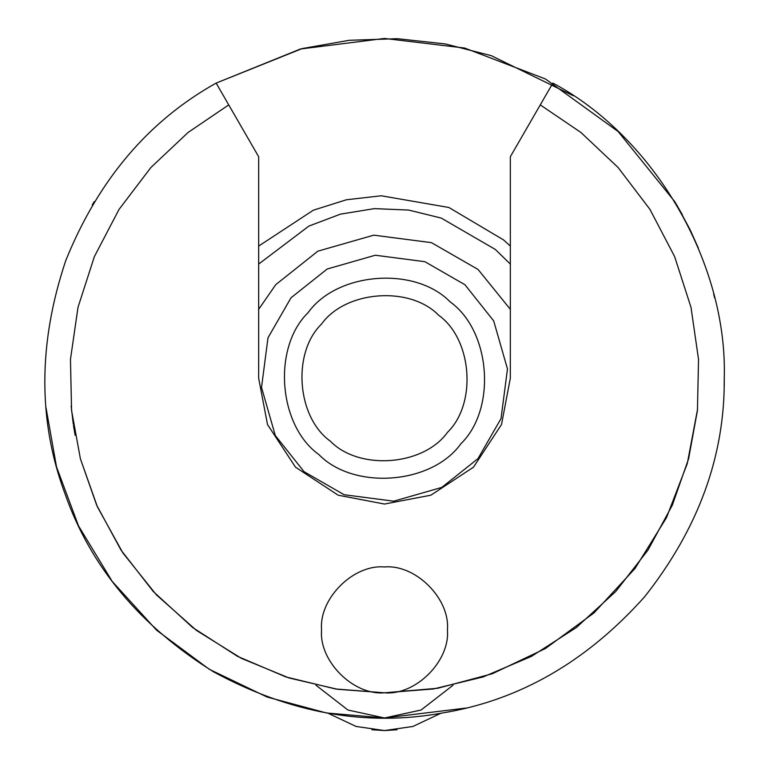 <?xml version="1.0" encoding="UTF-8"?>
<svg xmlns="http://www.w3.org/2000/svg" width="769" height="769" viewBox="0 0 769 769"><rect width="100%" height="100%" fill="white"/><g stroke="black" fill="none" stroke-linecap="round" stroke-linejoin="round"><path stroke-width="1.15" d="M258.663 378.204L267.497 424.526L295.517 467.187L338.177 495.207L384.5 504.041L430.823 495.207L473.483 467.187L501.503 424.526L510.337 378.204L501.503 424.526L473.483 467.187L430.823 495.207L384.5 504.041L338.177 495.207L295.517 467.187L267.497 424.526L258.663 378.204L258.663 156.732L216.147 83.09C148.398 120.906 98.259 180.081 65.74 260.624C38.162 343.003 37.864 420.566 64.836 493.314C90.425 566.551 140.102 626.12 213.859 672.01C290.269 713.334 366.621 726.965 442.925 712.901C519.469 700.28 586.689 661.59 644.585 596.821C698.425 528.659 724.984 455.786 724.254 378.204L724.158 386.49M465.966 708.057L384.5 717.967L326.498 712.978L267.054 697.022L209.274 669.29L156.597 630.196L112.236 581.451L78.515 525.881L56.512 466.87L46.034 407.772M573.251 95.702L491.266 55.666L445.261 43.929L397.458 38.7L349.27 40.286L302.13 48.582L216.147 83.09L300.419 49.014L384.5 38.45L464.659 48.043L545.404 78.967L618.17 131.566L674.788 201.661L682.353 214.743M676.874 205.131L690.11 229.758M690.312 230.171L698.348 248.07M724.254 378.204C727.676 263.306 654.352 137.065 552.853 83.09L510.337 156.732L510.337 378.204M94.212 201.661L92.203 205.006M714.603 297.786L713.661 293.998M460.804 443.867C496.707 409.05 490.853 330.978 450.163 301.9C415.347 266.007 337.264 271.861 308.196 312.55C272.293 347.367 278.147 425.44 318.837 454.517C353.653 490.411 431.736 484.557 460.804 443.867M447.452 432.38C423.469 465.947 359.056 470.782 330.334 441.166C296.757 417.173 291.932 352.76 321.548 324.037C345.531 290.471 409.944 285.635 438.666 315.252C472.243 339.244 477.068 403.648 447.452 432.38M510.337 246.08L503.512 239.899L448.923 207.495L381.241 195.778L346.377 199.777L313.339 210.197L258.663 246.08M258.663 264.084L308.869 226.096L340.427 214.147L374.368 208.63L408.675 210.062L441.291 218.098L495.303 249.435L510.337 264.084M477.982 458.641L441.81 487.402L393.718 501.186L344.118 494.727L304.063 471.685L275.302 435.514L261.527 387.432L267.977 337.831L291.018 297.776L327.19 269.015L375.282 255.231L424.882 261.691L464.937 284.732L493.698 320.904L507.473 368.985L501.023 418.586L477.982 458.641M384.5 566.964C353.375 564.148 318.77 598.753 321.586 629.878C318.77 661.013 353.375 695.609 384.5 692.802C415.625 695.609 450.23 661.013 447.414 629.878C450.23 598.753 415.625 564.148 384.5 566.964M328.075 713.248L356.066 726.455L384.5 730.55L412.934 726.455L440.925 713.248M371.917 729.762L384.5 730.55L397.083 729.762M453.008 685.246L421.056 710.027L384.5 717.967L347.944 710.027L315.992 685.246M71.161 406.205L73.315 424.353M73.507 425.68L75.122 435.254M80.399 458.785L97.442 506.915L122.915 552.969L156.309 594.764L196.403 630.378L241.379 658.36L289.106 677.989L337.447 689.264L384.5 692.802L437.734 688.265L492.304 673.75L545.413 648.527L593.956 612.931L635.021 568.483L666.473 517.7L687.275 463.62L697.55 409.291M540.271 104.892L580.893 132.451L618.103 167.507L649.93 209.351L674.634 256.606L691.004 307.35L698.531 359.383L697.435 410.492L688.601 458.785L672.356 505.108L648.007 550.056L615.709 591.534L576.356 627.523L531.494 656.341L483.124 676.941L433.447 688.966L384.5 692.802L335.553 688.966L285.876 676.941L237.506 656.341L192.644 627.523L153.291 591.534L120.993 550.056L96.644 505.108L80.399 458.785L71.565 410.492L70.469 359.383L77.996 307.35L94.366 256.606L119.07 209.351L150.897 167.507L188.107 132.451L228.729 104.892M258.663 309.33L275.763 284.645L317.837 251.184L373.772 235.16L431.467 242.658L478.068 269.467L510.337 309.33"/></g></svg>
